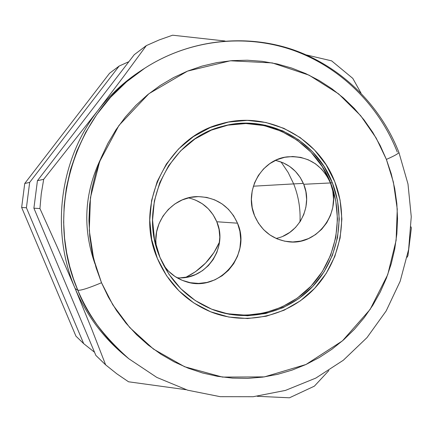 <?xml version="1.0" encoding="UTF-8"?>
<svg xmlns="http://www.w3.org/2000/svg" width="433" height="433" viewBox="0 0 433 433"><rect width="100%" height="100%" fill="white"/><g stroke="black" fill="none" stroke-linecap="round" stroke-linejoin="round"><path stroke-width="0.65" d="M195.489 200.062L202.303 203.77L208.268 208.76L213.155 214.833L216.787 221.756L237.501 223.184L233.614 215.742L228.38 209.22L221.999 203.862L214.703 199.878L206.763 197.421L198.487 196.598L190.195 197.443L182.201 199.932L174.818 203.981L168.334 209.426L163.008 216.067L159.052 223.644L156.622 231.866L155.815 240.402L156.281 246.696C151.983 221.68 172.935 196.49 197.589 196.609C216.289 197.156 229.587 206.016 237.501 223.184L216.787 221.756C211.223 209.052 201.762 201.085 188.42 197.849M275.902 160.475L283.085 162.77L289.693 166.472L295.474 171.425L300.21 177.438L303.728 184.285L330.455 182.953C342.866 211.18 317.876 246.177 288.069 241.722C272.444 239.395 261.288 230.746 254.599 215.78L252.217 207.721L251.405 199.326L252.19 190.931L254.55 182.856L258.382 175.43L263.54 168.93L269.819 163.614L276.963 159.685L284.703 157.293L292.73 156.513L300.735 157.385L308.41 159.853L315.468 163.826L321.643 169.146L326.699 175.603L330.455 182.953L332.766 190.915L333.545 199.191L332.777 207.467L330.476 215.434L326.736 222.789L321.692 229.257L315.533 234.589L308.491 238.578L300.821 241.073L292.827 241.966L284.806 241.219L277.066 238.854L269.916 234.957L263.627 229.669L258.452 223.195L254.599 215.78C243.703 190.937 261.402 159.36 287.371 156.849C307.403 155.577 321.762 164.275 330.455 182.953L303.728 184.285C298.185 171.436 288.751 163.463 275.431 160.378M212.073 309.341C246.496 322.406 286.781 312.382 311.673 285.455C336.565 258.496 344.143 217.171 330.601 182.888L332.349 182.802C345.989 217.344 338.281 258.994 313.113 286.067C287.95 313.113 247.281 323.007 212.695 309.584C188.355 299.658 170.786 282.267 159.988 257.418L154.462 239.13L152.562 220.051L154.364 200.944L159.804 182.58L168.648 165.698L180.529 150.965L194.953 138.961L211.336 130.138L229.019 124.818L247.297 123.172L265.467 125.234L282.83 130.89L298.743 139.891L312.615 151.869L323.954 166.353L332.349 182.802L337.513 200.593L339.261 219.071L337.534 237.56L332.403 255.389L324.041 271.892L312.745 286.462L298.916 298.548L283.052 307.684L265.732 313.503L247.606 315.749L229.355 314.298L211.688 309.184L195.294 300.562L180.837 288.746L168.902 274.176L159.988 257.418C136.969 205.545 169.39 138.825 222.762 126.257C267.037 113.706 316.155 139.772 332.349 182.802L330.601 182.888C314.547 140.276 266.057 114.328 222.118 126.431M334.774 181.752C348.857 217.431 340.793 260.471 314.672 288.313C288.557 316.139 246.431 326.081 210.806 311.863C186.168 301.557 168.372 283.777 157.412 258.533C133.867 205.464 166.662 137.185 221.133 123.789C266.917 110.323 318.022 137.18 334.774 181.752L326.141 164.832L314.482 149.926L300.215 137.602L283.853 128.336L265.986 122.512L247.297 120.379L228.483 122.063L210.281 127.529L193.416 136.601L178.564 148.952L166.326 164.112L157.222 181.492L151.62 200.398L149.764 220.067L151.723 239.709L157.412 258.533L166.597 275.783L178.883 290.776L193.773 302.932L210.644 311.798L228.83 317.053L247.611 318.531L266.263 316.214L284.075 310.223L300.394 300.816L314.612 288.378L326.228 273.385L334.828 256.406L340.105 238.074L341.875 219.06L340.078 200.051L334.774 181.752C348.857 217.431 340.793 260.471 314.672 288.313C288.557 316.139 246.431 326.081 210.806 311.863C186.168 301.557 168.372 283.777 157.412 258.533C133.867 205.464 166.662 137.185 221.133 123.789C266.917 110.323 318.022 137.18 334.774 181.752L340.078 200.051L341.875 219.06L340.105 238.074L334.828 256.406L326.228 273.385L314.612 288.378L300.394 300.816L284.075 310.223L266.263 316.214L247.611 318.531L228.83 317.053L210.644 311.798L193.773 302.932L178.883 290.776L166.597 275.783L157.412 258.533L151.723 239.709L149.764 220.067L151.62 200.398L157.222 181.492L166.326 164.112L178.564 148.952L193.416 136.601L210.281 127.529L228.483 122.063L247.297 120.379L265.986 122.512L283.853 128.336L300.215 137.602L314.482 149.926L326.141 164.832L334.774 181.752M176.935 277.688C205.377 280.914 228.608 248.006 216.787 221.756L219.028 229.274L219.796 237.095L219.06 244.926L216.846 252.477L213.242 259.454L208.381 265.602L202.444 270.685L195.646 274.5L188.252 276.904L180.539 277.797M276.081 238.421C298.986 234.091 313.129 206.2 303.728 184.285L305.893 191.705L306.629 199.418L305.909 207.131L303.76 214.557L300.258 221.415L295.539 227.439L289.769 232.402L283.177 236.12M228.045 313.795L246.215 315.24L264.265 313.005L281.51 307.219L297.309 298.126L311.078 286.089L322.331 271.583L330.655 255.151L335.77 237.408L337.486 219.001L335.743 200.598L330.601 182.888L322.239 166.516L310.954 152.091L297.135 140.168L281.293 131.21L264 125.581L245.906 123.529L227.704 125.169M237.501 223.184L239.893 231.254L240.716 239.655L239.925 248.071L237.555 256.179L233.696 263.681L228.494 270.289L222.134 275.751L214.855 279.859L206.936 282.451L198.671 283.415L190.379 282.717L182.38 280.373L174.986 276.465L168.48 271.139L163.826 265.618C169.363 273.277 176.556 278.56 185.4 281.466C218.205 293.433 252.071 255.075 237.501 223.184M140.904 70.72C124.455 81.426 110.134 94.675 97.945 110.469L43.684 179.322L41.254 193.865L39.928 208.554L57.535 247.676L75.153 288.557L91.487 328.458L105.641 364.862L116.786 373.782L128.541 381.787L186.141 389.722L128.541 381.787L116.786 373.782L105.641 364.862L91.487 328.458L75.153 288.557C50.39 230.908 59.586 159.62 97.945 110.469C110.134 94.675 124.45 81.426 140.898 70.725L144.811 68.181L126.625 81.75L110.545 97.328L96.835 114.42L85.61 132.509L76.874 151.085L70.519 169.698L66.357 187.971L64.154 205.605L63.646 222.378L64.571 238.15L66.671 252.834L69.713 266.398L73.491 278.852L77.826 290.229C80.652 290.667 88.543 288.167 101.506 282.733L93.69 259.058L89.285 230.583L90.454 197.589L99.666 161.52L118.978 125.408L148.92 93.707L187.5 71.12L230.367 60.782L272.292 62.926L309.092 75.169L338.638 93.907L360.7 115.708L376.174 138.057L386.382 159.409L380.217 145.575L372.781 132.401L364.137 120.011L354.356 108.515L343.526 98.026L331.738 88.646L319.089 80.473L305.698 73.583L291.685 68.057L277.174 63.96L262.295 61.334L247.2 60.219L232.023 60.642L216.911 62.606L202.022 66.108L187.5 71.12L173.492 77.61L160.14 85.523L147.588 94.778L135.967 105.306L125.402 116.991L116.006 129.727L107.887 143.383L101.122 157.829L95.796 172.908L91.964 188.469L89.669 204.349L88.938 220.386L89.772 236.407L92.164 252.25L96.094 267.746L101.506 282.733L108.347 297.065L116.537 310.596L125.981 323.18L136.59 334.709L148.238 345.058L160.8 354.14L174.153 361.864L188.149 368.169L202.649 373.002L217.507 376.326L232.575 378.123L247.708 378.382L262.755 377.116L277.575 374.35L292.031 370.123L305.996 364.489L319.332 357.496L331.932 349.236L343.678 339.781L354.47 329.226L364.218 317.676L372.835 305.238L380.255 292.031L386.409 278.17L391.248 263.778L394.734 248.997L396.839 233.944L397.543 218.762L396.834 203.586L394.728 188.544L391.237 173.774L386.382 159.409C394.111 156.01 398.29 153.699 398.907 152.47L398.82 152.2L398.907 152.47C398.29 153.699 394.111 156.01 386.382 159.409L393.375 182.066L397.256 209.107L396.119 240.353L387.735 274.636L370.118 309.438L342.438 340.868L305.996 364.489L264.39 376.889L222.475 377.089L184.62 366.74L153.461 349.068L129.721 327.51L112.802 304.805L101.506 282.733C88.543 288.167 80.652 290.667 77.826 290.229C86.275 313.135 103.281 335.981 128.855 358.778C106.48 340.349 89.469 317.503 77.826 290.229L75.153 288.557C86.578 315.311 103.276 337.735 125.245 355.823C103.281 337.735 86.578 315.316 75.153 288.557L57.535 247.676L39.928 208.554L33.898 208.197L95.861 355.412L105.641 364.862L95.861 355.412L33.898 208.197L39.928 208.554L41.254 193.865L43.684 179.322L37.438 180.691L33.898 208.197L37.438 180.691L43.684 179.322L97.945 110.469L123.584 76.565L146.338 45.606L134.235 54.71L37.438 180.691L134.235 54.71L146.338 45.606L159.301 39.89L172.61 35.203L224.998 40.994L172.61 35.203L159.301 39.89L146.338 45.606L123.584 76.565L97.945 110.469C59.586 159.62 50.39 230.908 75.153 288.557L77.826 290.229C43.452 212.251 74.249 112.044 144.811 68.181C188.907 39.793 244.131 33.482 292.031 49.865C339.878 66.558 378.729 104.856 397.283 152.086M293.677 183.906L288.14 172.464L281.049 161.953L288.14 172.464L293.677 183.906L253.37 186.195L293.677 183.906C298.478 196.068 300.589 208.701 300.004 221.81C300.589 208.701 298.478 196.068 293.677 183.906L303.36 183.397L293.677 183.906M314.38 386.16L289.466 397.797L257.186 396.287L289.466 397.797L314.38 386.16L328.311 371.151L314.38 386.16M306.38 54.942L331.618 60.853L352.798 78.378L360.992 93.079L352.798 78.378L331.618 60.853L306.38 54.942M411.074 226.881L411.35 228.186L407.956 255.578L407.117 257.262L407.956 255.578L411.35 228.186L411.074 226.881M328.864 370.54L328.311 371.151L328.864 370.54M75.932 336.149L21.65 207.477L24.741 183.473L109.554 73.274L119.162 66.043L128.872 61.686L119.162 66.043L109.554 73.274L24.741 183.473L29.677 182.39L119.162 66.043L29.677 182.39L24.741 183.473L21.65 207.477L26.413 207.759L29.677 182.39L26.413 207.759L21.65 207.477L75.932 336.149L83.688 343.645L26.413 207.759L83.688 343.645L75.932 336.149M185.762 277.364L195.467 271.718L205.637 263.026L213.951 252.52L219.504 242.058C212.5 257.944 201.253 269.716 185.762 277.364M94.535 352.256L83.688 343.645L94.535 352.256M94.924 263.757C82.411 228.018 84.332 193.069 100.683 158.916M222.351 126.366L222.762 126.257M125.245 355.823L128.855 358.778L156.843 377.43L187.684 390.198L220.202 396.677L253.191 396.72L285.439 390.414L315.825 378.085L343.315 360.251L367.011 337.599L386.16 310.959L400.173 281.255L408.622 249.489L411.258 216.711L407.989 183.998L398.912 152.432C380.32 104.981 341.166 66.428 292.919 49.676C244.607 33.222 188.977 39.722 144.811 68.181"/></g></svg>
